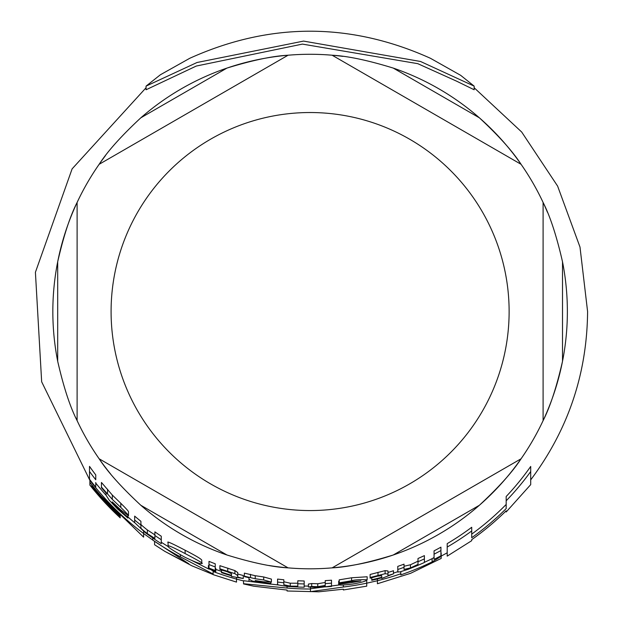 <?xml version="1.0" encoding="UTF-8"?>
<svg xmlns="http://www.w3.org/2000/svg" width="623" height="623" viewBox="0 0 623 623"><rect width="100%" height="100%" fill="white"/><g stroke="black" fill="none" stroke-linecap="round" stroke-linejoin="round"><path stroke-width="0.93" d="M393.238 68.078A257.268 257.268 0 0 1 479.383 117.817C498.821 135.884 512.713 151.381 521.069 164.308L332.137 55.221L521.069 164.308A257.268 257.268 0 0 1 543.1 202.459C550.117 216.158 556.588 235.938 562.514 261.808A257.268 257.268 0 0 1 393.238 555.007C367.874 562.81 347.509 567.094 332.137 567.865L521.069 458.785L332.137 567.865A257.268 257.268 0 0 1 288.075 567.865L99.143 458.785L288.075 567.865C272.703 567.094 252.338 562.81 226.974 555.007A257.268 257.268 0 0 1 140.821 505.269C121.384 487.209 107.491 471.712 99.143 458.785A257.268 257.268 0 0 1 77.112 420.626L77.112 202.459L77.112 420.626C70.088 406.928 63.616 387.148 57.69 361.285A257.268 257.268 0 0 1 57.69 261.808C63.616 235.938 70.088 216.158 77.112 202.459A257.268 257.268 0 0 1 99.143 164.308L288.075 55.221L99.143 164.308C107.491 151.381 121.384 135.884 140.821 117.817A257.268 257.268 0 0 1 226.974 68.078C252.338 60.283 272.703 55.992 288.075 55.221A257.268 257.268 0 0 1 332.137 55.221C347.509 55.992 367.874 60.283 393.238 68.078L479.383 117.817A257.268 257.268 0 0 1 514.691 155.563M562.514 261.808L562.514 361.285C556.588 387.148 550.117 406.928 543.1 420.626A257.268 257.268 0 0 1 521.069 458.785C512.713 471.712 498.821 487.209 479.383 505.269L393.238 555.007A257.268 257.268 0 0 1 332.137 567.865M57.69 361.285L57.69 261.808A257.268 257.268 0 0 1 105.466 155.625M140.821 117.817L226.974 68.078A257.268 257.268 0 0 1 277.313 56.374M277.399 56.366A257.268 257.268 0 0 1 342.814 56.366M288.075 567.865A257.268 257.268 0 0 1 277.399 566.72M277.313 566.712A257.268 257.268 0 0 1 268.91 565.489M110.777 474.196A257.268 257.268 0 0 1 105.521 467.523M105.466 467.46A257.268 257.268 0 0 1 75.718 417.612M514.738 155.625A257.268 257.268 0 0 1 547.453 212.279M543.1 420.626L543.1 202.459L543.1 420.626M543.1 202.459A257.268 257.268 0 0 0 521.069 164.308M332.137 55.221A257.268 257.268 0 0 0 288.075 55.221M99.143 164.308A257.268 257.268 0 0 0 77.112 202.459M377.421 583.743L410.619 573.308L441.185 558.434L441.185 556.331L432.113 561.915A278.512 278.512 0 0 1 400.807 574.873L400.807 573.775A277.469 277.469 0 0 1 377.421 580.722L377.421 583.65M168.085 546.052C167.042 546.667 172.626 550.382 184.829 557.196C195.42 562.296 201.058 564.368 201.759 563.41C204.165 563.924 198.612 560.645 185.117 553.574C173.443 547.453 167.766 544.954 168.085 546.052L168.085 542.602C166.31 540.826 171.987 543.373 185.117 550.234C195.996 555.833 201.548 559.158 201.759 560.202L201.759 563.41M248.998 579.203L252.136 580.94L260.344 582.824L270.818 584.14L270.818 583.478L260.858 582.373L255.15 580.535L263.147 581.757L271.402 582.084L263.716 579.974L255.22 578.736L244.364 576.182L244.364 576.625L248.998 577.731L248.998 580.94M339.224 582.809L339.224 583.502L350.648 581.602L360.912 580.955A274.159 274.159 0 0 1 338.686 584.21L338.686 584.296C337.946 585.371 342.533 585.301 352.447 584.078C361.387 582.552 366.293 581.119 367.165 579.779C359.339 579.507 354.152 579.834 351.598 580.776L339.224 582.809L339.224 579.834L351.598 577.778L367.165 576.766L367.165 579.779M95.763 483.098A274.541 274.541 0 0 0 106.081 495.246L109.22 500.168L117.428 508.882L127.894 518.063L127.894 517.191L117.942 508.633L112.226 501.858L120.231 509.458L128.486 515.758C128.984 515.688 126.422 512.908 120.792 507.418L112.304 499.373L101.448 487.085L101.448 487.762L106.081 493.097L106.081 495.246L106.081 493.097M474.158 86.13L460.662 75.328L430.4 58.266C350.212 22.202 270.016 22.194 189.82 58.258L160.376 74.776L146.055 86.13L197.024 62.502L303.557 41.095L420.533 61.482L474.158 86.13L474.158 89.759L456.636 81.185L417.784 63.671L302.428 44.101L196.284 66.046L146.055 89.759L146.055 86.13M471.72 534.113A275.055 275.055 0 0 0 506.18 504.443M447.205 543.622A269.549 269.549 0 0 0 471.72 527.276L471.72 530.96A272.508 272.508 0 0 1 447.205 547.056L447.205 543.622M441.185 556.113L447.205 552.788L447.205 547.056L447.205 556.035M506.18 496.508A269.549 269.549 0 0 0 530.703 466.448L530.703 471.549A272.508 272.508 0 0 1 506.18 500.799L506.18 496.508M393.487 573.113A274.541 274.541 0 0 0 397.778 571.712M424.388 562.328A275.592 275.592 0 0 0 432.113 558.652L434.06 557.499M215.784 569.375A274.541 274.541 0 0 0 221.523 571.4M192.242 560.692L208.869 569.079M211.812 570.364L213.113 570.917M161.264 542.236A274.541 274.541 0 0 0 168.444 546.714M127.894 516.903A274.541 274.541 0 0 0 134.669 522.72M143.617 537.049L143.617 531.411M244.364 576.182L244.364 573.129L255.22 575.714L263.716 576.968L271.402 579.094L271.402 582.084M339.224 581.804L338.686 581.329M404.031 566.276L410.464 564.765L418.002 561.183M397.778 571.61L397.778 566.385A269.502 269.502 0 0 0 404.031 564.15L404.031 567.304A272.461 272.461 0 0 1 397.778 569.515L398.004 571.984L400.005 571.875L408.486 569.204L418.002 565.302A275.74 275.74 0 0 0 424.388 562.491L424.388 558.886A272.461 272.461 0 0 1 418.002 561.736L418.002 564.383L410.464 567.927L404.031 569.414L404.031 567.304M418.002 564.383L418.002 558.504A269.502 269.502 0 0 0 424.388 555.623L424.388 558.886M101.448 487.085L101.448 482.459L112.304 495.051L120.792 503.283C126.103 508.539 128.665 511.374 128.486 511.787L128.486 515.758M154.886 535.469L154.886 531.863A269.502 269.502 0 0 0 161.264 536.216L161.264 539.759A272.461 272.461 0 0 1 154.886 535.469L154.886 538.436L147.347 533.615C142.254 529.706 140.113 527.712 140.915 527.634L140.915 525.111A272.461 272.461 0 0 1 134.661 520.01L134.661 522.596L145.361 532.743L154.886 539.448A275.74 275.74 0 0 0 161.264 543.669L161.264 540.164M140.915 523.873C140.097 523.943 142.246 525.968 147.347 529.955L154.886 534.853M134.661 520.01L134.661 516.124A269.502 269.502 0 0 0 140.915 521.319L140.915 527.634M297.802 583.728L297.802 580.768A269.502 269.502 0 0 0 304.18 580.986L304.18 583.946A272.461 272.461 0 0 1 297.802 583.728L297.802 586.173L290.263 586.157L283.831 584.732L283.831 582.739A272.461 272.461 0 0 1 277.578 582.061L277.578 584.062C276.394 584.647 279.961 585.456 288.285 586.484L297.802 587.014A275.74 275.74 0 0 0 304.18 587.224L304.18 584.281M283.831 581.765L290.263 583.206L297.802 583.221M277.578 582.061L277.578 579.079A269.502 269.502 0 0 0 283.831 579.764L283.831 584.732M237.752 574.04A272.282 272.282 0 0 0 243.258 575.488L243.258 578.526A275.226 275.226 0 0 1 237.752 577.093L237.752 575.621L234.894 573.658L219.896 568.822L219.896 569.531L226.998 571.641L231.499 573.666L231.499 575.309A275.226 275.226 0 0 1 221.523 572.124L221.523 572.669A275.74 275.74 0 0 0 231.499 575.847L231.499 576.439L243.258 578.526M219.896 568.822L219.896 565.684L234.894 570.582L237.752 572.56L237.752 577.093M387.981 575.52L387.981 572.451A272.282 272.282 0 0 0 393.487 570.746L393.487 573.838A275.226 275.226 0 0 1 387.981 575.52L387.981 574.048L385.123 573.713L370.124 577.49L370.124 578.175L377.226 576.213L381.728 575.652L381.728 577.287L381.728 575.652M370.124 577.49L370.124 574.461L385.123 570.637L387.981 570.964L387.981 574.048M89.51 471.463L89.51 466.37A269.502 269.502 0 0 0 95.763 474.913L95.763 479.749A272.461 272.461 0 0 1 89.51 471.463L89.51 479.235A277.095 277.095 0 0 0 95.763 487.163L95.763 482.498M434.06 556.09L434.06 550.849A269.502 269.502 0 0 0 440.928 547.165L440.928 550.545A272.461 272.461 0 0 1 434.06 554.182L434.06 559.376A277.095 277.095 0 0 0 440.928 555.817L440.928 550.545M208.993 564.555L208.993 561.362A269.502 269.502 0 0 0 215.239 563.799L215.239 566.961A272.461 272.461 0 0 1 208.993 564.555L208.993 568.083A275.74 275.74 0 0 0 215.239 570.458L215.239 567.319M325.229 580.62A269.502 269.502 0 0 0 331.506 580.2L331.506 583.167A272.461 272.461 0 0 1 325.229 583.587L325.229 580.62M325.229 585.425L325.229 583.587L325.229 585.425L317.769 586.695L311.695 586.5L308.401 587.014L308.401 584.078L311.695 583.549L317.769 583.751L325.229 582.466M215.239 568.036L215.784 568.402L215.784 571.532L208.401 568.729L215.784 571.532M208.401 568.729L208.401 565.575L208.993 565.629M310.456 588.743L339.792 584.896M304.18 586.017A274.541 274.541 0 0 0 308.401 586.079M366.721 586.072L366.721 583.175A277.469 277.469 0 0 1 343.335 587.014L310.456 591.655L310.456 589.015A277.469 277.469 0 0 1 287.071 588.057L243.538 583.712L243.538 580.714L278.972 585.067M243.507 583.915L253.732 586.212L287.071 590.067L287.071 590.9M287.071 590.993L318.859 591.803L343.335 589.194L343.335 589.872M366.721 583.175L366.721 580.332M343.335 587.014L343.335 585.028M310.456 589.015L310.456 587.178M287.071 588.057L287.071 586.375M308.401 587.014L315.814 587.287L325.229 586.204L325.229 586.874A275.74 275.74 0 0 0 331.506 586.453L331.506 583.167M311.695 586.5L311.695 583.549M385.123 573.713L385.123 570.637M381.728 577.287A275.226 275.226 0 0 1 371.744 579.779L371.744 577.7M371.744 579.779L371.744 580.309A275.74 275.74 0 0 0 381.728 577.825L381.728 578.409L393.487 573.838M221.523 572.124L221.523 569.983M234.894 573.658L234.894 570.582M112.304 499.373L112.304 495.051M127.894 517.191L127.894 515.665M338.686 584.21L338.686 581.243M270.818 583.478L270.818 582.326M255.22 578.736L255.22 575.714M120.223 517.845L120.223 517.845A280.381 280.381 0 0 1 89.883 485.091L89.883 482.381A278.715 278.715 0 0 0 120.223 515.571L120.223 516.732L120.223 515.571M120.223 516.732A279.563 279.563 0 0 1 91.83 486.228L91.83 487.155A280.148 280.148 0 0 0 120.223 517.526M152.775 540.071L143.617 533.529A277.469 277.469 0 0 1 89.883 480.341L89.883 479.726M89.883 480.341L89.883 482.381M91.83 486.228L91.83 484.858M236.499 582.014L236.499 577.435M243.538 580.924L236.499 579.086A277.469 277.469 0 0 1 213.113 571.509L213.113 574.032L180.351 556.806A277.469 277.469 0 0 1 152.775 540.102L188.894 563.838L164.822 551.363L191.845 565.785L213.113 574.531M164.822 551.363L154.574 544.743L154.574 541.527M213.113 571.509L213.113 570.847M180.351 556.806L180.351 554.805M152.775 540.102L152.775 537.781M400.807 573.775L400.807 571.696M432.113 561.915L432.113 558.652M377.421 580.722L377.421 578.946M441.185 556.331L441.185 553.006M530.703 484.484L530.703 471.549M471.72 540.569L471.72 539.65A279.556 279.556 0 0 0 506.18 510.813L506.18 511.857M506.18 500.799L506.18 508.594A277.983 277.983 0 0 1 471.72 537.727L471.72 530.96M111.089 311.547A199.017 199.017 0 0 1 310.106 112.529A199.017 199.017 0 0 1 509.123 311.547A199.017 199.017 0 0 1 310.106 510.564A199.017 199.017 0 0 1 111.089 311.547M226.974 555.007L140.821 505.269M212.131 569.85L212.131 569.297M317.769 586.695L317.769 583.751M377.997 575.348L377.997 572.288M227.769 571.205L227.769 568.09M290.263 586.157L290.263 583.206M147.347 533.615L147.347 529.955M107.569 493.704L107.569 489.242M120.792 507.418L120.792 503.283M117.942 508.633L117.942 507.348M410.464 567.927L410.464 564.765M351.598 580.776L351.598 577.778M263.716 579.974L263.716 576.968M260.858 582.373L260.858 581.438M250.493 577.342L250.493 574.305M185.117 553.574L185.117 550.234M474.158 87.75L521.692 132.029L557.624 186.113L579.997 247.082L587.59 311.547C587.061 373.862 568.098 429.971 530.703 479.874M146.055 87.75L72.104 168.88L35.41 272.29L41.663 381.798L89.883 480.364M377.421 580.737L366.721 583.19M366.721 586.165L343.335 589.965M397.778 569.515L397.778 572.078M143.617 537.158L89.86 485.076M236.499 582.108L213.113 574.632M530.703 484.632L506.18 511.981M471.72 540.678L447.205 556.137"/></g></svg>
